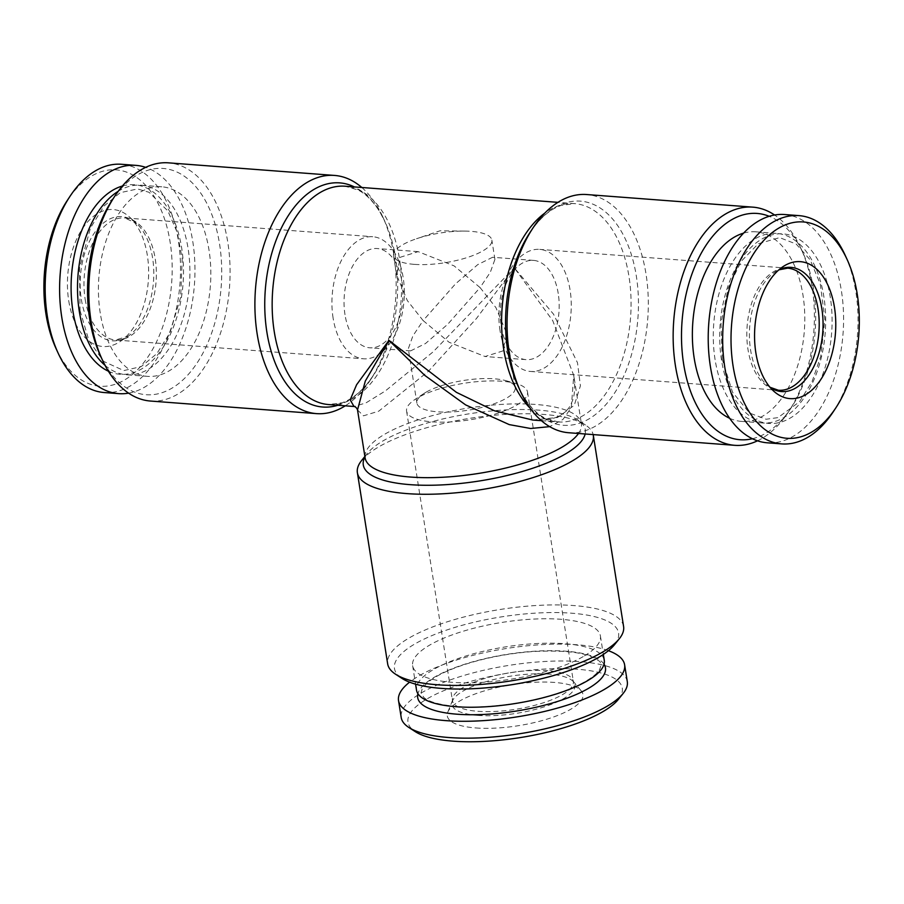 <?xml version="1.0" encoding="UTF-8"?>
<svg xmlns="http://www.w3.org/2000/svg" width="904" height="904" viewBox="0 0 904 904"><rect width="100%" height="100%" fill="white"/><g stroke="black" fill="none" stroke-linecap="round" stroke-linejoin="round"><path stroke-width="0.68" stroke-dasharray="4.52 3.39" d="M532.659 420.021L557.587 417.478L574.266 405.32L580.413 385.816L577.486 362.707L553.474 314.095L514.252 267.799L552.739 320.671L573.757 375.42L571.294 407.625L562.932 419.456L549.666 426.643M357.521 409.941L363.464 415.829L378.787 411.15L428.259 371.42L476.487 318.457L514.252 267.799L433.185 351.792L385.262 391.014L365.849 402.958L353.995 406.472M56.138 348.774A108.491 63.811 94.3 0 0 146.742 358.651A108.491 63.811 94.3 0 0 158.449 204.191A108.491 63.811 94.3 0 0 67.393 200.292M68.738 300.806A68.681 40.397 94.3 0 0 120.243 341.475A68.681 40.397 94.3 0 0 148.312 281.099A68.681 40.397 94.3 0 0 129.667 217.175A68.681 40.397 94.3 0 0 84.049 226.316A68.681 40.397 94.3 0 0 68.738 300.806M608.415 650.688A114.458 34.601 -9 0 0 506.161 648.53A114.458 34.601 -9 0 0 409.58 682.181M627.297 681.661A114.458 34.601 -9 0 0 508.828 665.4A114.458 34.601 -9 0 0 401.195 717.482M432.01 421.829A61.212 18.498 -9 0 0 516.399 405.274A61.212 18.498 -9 0 0 527.495 391.963A61.212 18.498 -9 0 0 515.969 383.499A61.212 18.498 -9 0 0 417.682 397.794A61.212 18.498 -9 0 0 414.925 399.5A61.212 18.498 -9 0 0 406.585 411.117A61.212 18.498 -9 0 0 432.01 421.829M618.381 699.368A108.491 32.793 -9 0 0 510.003 672.802A108.491 32.793 -9 0 0 415.139 731.562M105.022 365.329A95.056 55.912 94.3 0 0 126.537 374.764A95.056 55.912 94.3 0 0 189.467 284.218A95.056 55.912 94.3 0 0 140.911 185.207A95.056 55.912 94.3 0 0 118.221 191.298M715.098 359.69A95.056 55.912 -85.7 0 1 776.672 233.401A95.056 55.912 -85.7 0 1 825.239 332.401A95.056 55.912 -85.7 0 1 762.309 422.959A95.056 55.912 -85.7 0 1 715.098 359.69M361.679 460.43A119.441 36.103 171 0 1 543.699 414.427A119.441 36.103 171 0 1 585.442 424.982A119.441 36.103 171 0 1 593.171 434.598M623.591 626.495A119.441 36.103 -9 0 0 573.972 605.578A119.441 36.103 -9 0 0 448.926 621.285A119.441 36.103 -9 0 0 387.658 663.852M150.426 401.037A119.441 70.252 94.3 0 0 227.797 242.351A119.441 70.252 94.3 0 0 168.472 162.844M100.344 355.554A113.463 66.738 94.3 0 0 183.309 379.567A113.463 66.738 94.3 0 0 219.559 243.967A113.463 66.738 94.3 0 0 112.119 200.259M475.832 727.957A68.681 20.758 -9 0 0 553.078 717.154A68.681 20.758 -9 0 0 581.227 690.882A68.681 20.758 -9 0 0 511.89 684.69A68.681 20.758 -9 0 0 447.853 712.002A68.681 20.758 -9 0 0 475.832 727.957M614.505 644.71A113.463 34.295 -9 0 0 571.452 613.183A113.463 34.295 -9 0 0 437.547 633.342A113.463 34.295 -9 0 0 401.941 678.373M583.17 656.609A95.056 28.736 171 0 1 452.124 682.305A95.056 28.736 171 0 1 412.642 665.66A95.056 28.736 171 0 1 502.025 622.415A95.056 28.736 171 0 1 600.403 635.93A95.056 28.736 171 0 1 583.17 656.609M361.803 187.478A119.441 70.252 -85.7 0 1 382.674 216.655A119.441 70.252 -85.7 0 1 393.884 254.939A119.441 70.252 -85.7 0 1 370.29 380.132A119.441 70.252 -85.7 0 1 345.26 405.817M480.08 287.585L454.113 265.889L418.145 251.64L400.314 257.244L396.619 274.997L407.308 300.557L423.128 320.581L455.424 283.958L477.719 264.635L492.59 257.278L494.917 259.425L490.318 272.285L480.08 287.585L495.912 307.609L506.602 333.169L502.906 350.933L485.064 356.526L449.107 342.277L423.128 320.581L412.902 335.881L408.292 348.741L410.619 350.888L425.49 343.531L447.785 324.208L480.08 287.585M414.224 264.352A49.765 15.04 171 0 1 393.545 255.651A49.765 15.04 171 0 1 416.529 238.735A49.765 15.04 171 0 1 464.769 231.096A49.765 15.04 171 0 1 491.855 240.08A49.765 15.04 171 0 1 466.328 257.809A49.765 15.04 171 0 1 414.224 264.352M100.242 313.078A95.056 55.912 -85.7 0 1 161.816 186.8A95.056 55.912 -85.7 0 1 210.383 285.8A95.056 55.912 -85.7 0 1 147.454 376.358A95.056 55.912 -85.7 0 1 100.242 313.078M333.101 318.05A61.212 36.002 -85.7 0 1 372.764 236.724A61.212 36.002 -85.7 0 1 404.031 300.478A61.212 36.002 -85.7 0 1 363.51 358.798A61.212 36.002 -85.7 0 1 333.101 318.05M558.231 293.506A49.765 29.267 94.3 0 0 533.507 260.386A49.765 29.267 94.3 0 0 501.268 326.502A49.765 29.267 94.3 0 0 525.992 359.634A49.765 29.267 94.3 0 0 558.231 293.506M784.559 214.53A114.458 67.325 -85.7 0 1 843.036 333.757A114.458 67.325 -85.7 0 1 767.259 442.802M500.048 330.706A61.212 36.002 -85.7 0 1 539.711 249.38A61.212 36.002 -85.7 0 1 570.978 313.134A61.212 36.002 -85.7 0 1 530.456 371.442A61.212 36.002 -85.7 0 1 500.048 330.706M104.209 392.539A114.458 67.325 94.3 0 0 179.986 283.494A114.458 67.325 94.3 0 0 121.509 164.279M757.507 440.813A119.441 70.252 94.3 0 0 788.514 411.828A119.441 70.252 94.3 0 0 812.108 286.636A119.441 70.252 94.3 0 0 800.899 248.351A119.441 70.252 94.3 0 0 774.615 215.016M752.388 438.734A113.463 66.738 94.3 0 0 791.09 407.919A113.463 66.738 94.3 0 0 813.51 288.986A113.463 66.738 94.3 0 0 802.865 252.611A113.463 66.738 94.3 0 0 769.247 216.316M128.594 393.15A114.458 67.325 94.3 0 0 194.428 284.59A114.458 67.325 94.3 0 0 145.702 167.353M568.65 432.733A119.441 70.252 94.3 0 0 646.021 274.048A119.441 70.252 94.3 0 0 586.707 194.541M604.267 660.338A95.056 28.736 -9 0 0 505.89 646.835A95.056 28.736 -9 0 0 416.507 690.08M729.641 418.281A95.056 55.912 94.3 0 0 741.393 421.377A95.056 55.912 94.3 0 0 802.967 295.088A95.056 55.912 94.3 0 0 755.767 231.819A95.056 55.912 94.3 0 0 743.676 233.108M344.989 314.66A49.765 29.267 -85.7 0 1 377.228 248.543A49.765 29.267 -85.7 0 1 402.653 300.377A49.765 29.267 -85.7 0 1 369.702 347.78A49.765 29.267 -85.7 0 1 344.989 314.66M845.116 255.131A114.458 67.325 -85.7 0 1 833.239 411.795M425.92 392.279A49.765 15.04 -9 0 0 423.693 393.658A49.765 15.04 -9 0 0 416.902 403.105A49.765 15.04 -9 0 0 437.581 411.817A49.765 15.04 -9 0 0 489.674 405.274A49.765 15.04 -9 0 0 515.212 387.533A49.765 15.04 -9 0 0 505.833 380.652A49.765 15.04 -9 0 0 425.92 392.279M530.083 408.122A109.486 64.399 94.3 0 0 558.05 421.953A109.486 64.399 94.3 0 0 628.969 276.488A109.486 64.399 94.3 0 0 574.594 203.615A109.486 64.399 94.3 0 0 544.875 213.061M337.847 405.263A112.401 66.105 94.3 0 0 373.329 375.51L366.809 384.324C358.685 393.828 350.436 399.963 342.062 402.743L328.615 404.563A109.486 64.399 94.3 0 0 399.534 259.098A109.486 64.399 94.3 0 0 345.158 186.224L358.187 190.043C366.041 194.055 373.273 201.366 379.872 211.988L384.991 221.672A112.401 66.105 94.3 0 0 354.402 186.925M477.866 711.301A61.212 18.498 -9 0 0 541.948 703.255A61.212 18.498 -9 0 0 573.351 681.435A61.212 18.498 -9 0 0 509.992 672.734A61.212 18.498 -9 0 0 452.429 700.589A61.212 18.498 -9 0 0 477.866 711.301M108.378 371.194A95.056 55.912 94.3 0 0 183.049 283.732A95.056 55.912 94.3 0 0 122.413 186.009M721.516 360.176A95.056 55.912 -85.7 0 1 790.83 235.413A95.056 55.912 -85.7 0 1 815.385 390.415A95.056 55.912 -85.7 0 1 721.516 360.176M604.041 664.214A95.056 28.736 -9 0 0 507.076 654.326A95.056 28.736 -9 0 0 417.919 693.696M364.967 456.927A112.401 33.979 171 0 1 367.329 453.424A112.401 33.979 171 0 1 538.626 410.133A112.401 33.979 171 0 1 577.905 420.066A112.401 33.979 171 0 1 585.148 433.988M578.503 433.479A109.486 33.098 -9 0 0 581.385 423.637A109.486 33.098 -9 0 0 535.902 404.472A109.486 33.098 -9 0 0 421.275 418.868A109.486 33.098 -9 0 0 365.114 457.887C364.493 459.209 365.928 454.622 367.329 453.424L364.888 456.452M370.29 380.132L373.329 375.51A112.401 66.105 94.3 0 0 395.534 257.697A112.401 66.105 94.3 0 0 384.991 221.672L382.674 216.655M85.157 299.258A61.212 36.002 94.3 0 0 115.565 339.994A61.212 36.002 94.3 0 0 156.087 281.686A61.212 36.002 94.3 0 0 124.808 217.932A61.212 36.002 94.3 0 0 85.157 299.258M477.843 715.403A62.274 18.826 -9 0 0 547.892 705.606A62.274 18.826 -9 0 0 573.418 681.774A62.274 18.826 -9 0 0 510.534 676.169A62.274 18.826 -9 0 0 452.475 700.939A62.274 18.826 -9 0 0 477.843 715.403M530.456 371.442L778.4 390.245A61.212 36.002 -85.7 0 1 747.992 349.498A61.212 36.002 -85.7 0 1 787.655 268.172L539.711 249.38M81.337 299.36A62.274 36.635 94.3 0 0 128.04 336.243A62.274 36.635 94.3 0 0 153.499 281.483A62.274 36.635 94.3 0 0 136.583 223.525A62.274 36.635 94.3 0 0 95.214 231.808A62.274 36.635 94.3 0 0 81.337 299.36M541.406 420.688L558.05 421.953L544.976 418.1C534.727 412.868 525.812 402.325 518.229 386.494A112.401 66.105 94.3 0 0 600.403 410.28A112.401 66.105 94.3 0 0 636.314 275.957A112.401 66.105 94.3 0 0 529.891 232.656C539.778 218.147 550.174 209.073 561.101 205.445L574.594 203.615L557.96 202.349M770.118 387.421A62.274 36.635 -85.7 0 1 766.626 384.641A62.274 36.635 -85.7 0 1 750.602 350.097A62.274 36.635 -85.7 0 1 775.169 271.923A62.274 36.635 -85.7 0 1 779.045 269.708M585.442 424.982L577.905 420.066L581.385 423.637L573.757 375.442C575.249 386.076 574.865 394.438 572.594 400.483L570.141 405.907C562.39 418.812 545.462 421.388 532.716 420.032M406.585 411.117L452.429 700.589L447.853 712.002M527.495 391.963L573.351 681.435L581.227 690.882M80.049 310.626L88.954 340.706L103.711 361.442L123.814 370.572L141.216 366.606L156.855 353.633L170.088 332.502L180.664 297.246L182.19 258.838L177.286 232.531L167.862 210.948L149.047 192.292L137.544 188.947L120.243 192.665L104.084 205.965L90.502 227.944L79.529 267.957L80.049 310.626M722.239 359.306L721.008 323.429L728.104 288.353L741.201 261.312L758.298 243.752L779.621 237.616L796.198 244.046L810.233 259.934L820.29 284.093L824.923 319.428L820.775 356.266L812.041 381.68L799.509 401.76L777.982 417.625L766.083 419.253L749.574 413.071L732.5 392.155L722.239 359.306M494.917 259.425L491.855 240.08M396.619 274.997L393.545 255.651M161.816 186.8L140.911 185.207M147.454 376.358L126.537 374.764M120.243 341.475L128.04 336.243L115.565 339.994L363.51 358.798M129.667 217.175L136.583 223.525L124.808 217.932L372.764 236.724M533.507 260.386L492.59 257.278M525.992 359.634L485.064 356.526M464.769 231.096L439.999 230.802L416.529 238.735M802.865 252.611L800.899 248.351M791.09 407.919L788.514 411.828M412.642 665.66L415.569 684.17M600.403 635.93L603.33 654.428M456.893 706.499C474.995 707.787 495.132 706.623 517.325 703.007C542.976 698.589 564.141 692.227 580.831 683.921C590.787 678.689 597.013 673.955 599.51 669.728C601.623 664.802 601.16 661.717 598.12 660.451C588.73 652.914 567.203 649.931 533.541 651.501C508.387 653.343 484.781 657.897 462.712 665.152C446.361 670.734 434.564 676.621 427.332 682.814L422.439 688.193L420.981 692.803L423.84 697.47C428.858 701.911 439.875 704.917 456.893 706.499M782.966 266.691L775.169 271.923L778.886 269.844M773.553 390.991L766.626 384.641L769.993 387.262M741.393 421.377L762.309 422.959M755.767 231.819L776.672 233.401M423.693 393.658L414.925 399.5M505.833 380.652L515.969 383.499M515.212 387.533L506.602 333.169M416.902 403.105L408.292 348.741M418.145 251.64L377.228 248.543M410.619 350.888L369.702 347.78"/><path stroke-width="1.36" d="M549.666 426.643L530.648 428.496L509.257 424.609L465.605 404.879L424.869 375.465L388.957 340.379L456.407 392.336L494.454 410.8L532.659 420.021L541.406 420.688M578.503 433.479A109.486 33.098 -9 0 1 463.074 475.549A109.486 33.098 -9 0 1 365.114 457.887L357.487 409.704C356.504 407.67 355.34 406.597 353.995 406.484L350.187 399.862L356.583 384.765L388.957 340.379L365.295 381.092L357.521 409.941M145.702 167.353A114.458 67.325 94.3 0 0 135.95 165.375L121.509 164.279A114.458 67.325 94.3 0 0 69.97 196.371L67.393 200.292A108.491 63.811 94.3 0 0 45.957 314.004A108.491 63.811 94.3 0 0 56.138 348.774L58.093 353.035A114.458 67.325 94.3 0 0 104.209 392.539L118.65 393.635A114.458 67.325 94.3 0 0 128.594 393.15M409.58 682.181A114.458 34.601 -9 0 0 398.528 700.611A114.458 34.601 -9 0 0 446.079 720.646A114.458 34.601 -9 0 0 565.904 705.595A114.458 34.601 -9 0 0 624.619 664.802A114.458 34.601 -9 0 0 608.415 650.688M398.528 700.611L401.195 717.482A114.458 34.601 -9 0 0 408.744 727.392A114.458 34.601 -9 0 0 448.746 737.517A114.458 34.601 -9 0 0 623.172 693.424A114.458 34.601 -9 0 0 627.297 681.661L624.619 664.802M408.744 727.392L415.139 731.562A108.491 32.793 -9 0 0 453.051 741.156A108.491 32.793 -9 0 0 618.381 699.368L623.172 693.424M118.221 191.298A95.056 55.912 94.3 0 0 79.326 311.496A95.056 55.912 94.3 0 0 105.022 365.329M593.171 434.598A119.441 36.103 171 0 1 593.318 435.332A119.441 36.103 171 0 1 532.049 477.9A119.441 36.103 171 0 1 407.003 493.607A119.441 36.103 171 0 1 357.385 472.702A119.441 36.103 171 0 1 361.679 460.43L364.888 456.452M357.385 472.702L387.658 663.852A119.441 36.103 -9 0 0 395.545 674.203A119.441 36.103 -9 0 0 511.28 680.836A119.441 36.103 -9 0 0 619.296 638.766A119.441 36.103 -9 0 0 623.591 626.495L593.318 435.332M334.559 175.432L168.472 162.844A119.441 70.252 94.3 0 0 114.695 196.337A119.441 70.252 94.3 0 0 102.31 359.815A119.441 70.252 94.3 0 0 150.426 401.037L316.513 413.625A119.441 70.252 -85.7 0 1 257.188 334.118A119.441 70.252 -85.7 0 1 334.559 175.432A119.441 70.252 -85.7 0 1 361.803 187.478M114.695 196.337L112.119 200.259A113.463 66.738 94.3 0 0 100.344 355.554L102.31 359.815M395.545 674.203L401.941 678.373A113.463 34.295 -9 0 0 511.89 684.667A113.463 34.295 -9 0 0 614.505 644.71L619.296 638.766M345.26 405.817A119.441 70.252 -85.7 0 1 316.513 413.625M835.816 407.885L833.239 411.795A114.458 67.325 -85.7 0 1 781.7 443.898L767.259 442.802A114.458 67.325 -85.7 0 1 710.408 366.606A114.458 67.325 -85.7 0 1 784.559 214.53L799.012 215.627A114.458 67.325 -85.7 0 1 845.116 255.131L847.071 259.392A108.491 63.811 -85.7 0 1 835.816 407.885A108.491 63.811 -85.7 0 1 733.087 366.086A108.491 63.811 -85.7 0 1 767.756 236.43A108.491 63.811 -85.7 0 1 847.071 259.392M755.868 352.888A68.681 40.397 -85.7 0 1 782.966 266.691A68.681 40.397 -85.7 0 1 835.454 333.18A68.681 40.397 -85.7 0 1 773.553 390.991A68.681 40.397 -85.7 0 1 755.868 352.888M69.97 196.371A114.458 67.325 94.3 0 0 47.358 316.343A114.458 67.325 94.3 0 0 58.093 353.035M774.615 215.016A119.441 70.252 94.3 0 0 752.783 207.14A119.441 70.252 94.3 0 0 673.717 320.92A119.441 70.252 94.3 0 0 734.737 445.322A119.441 70.252 94.3 0 0 757.507 440.813M769.247 216.316A113.463 66.738 94.3 0 0 682.034 321.553A113.463 66.738 94.3 0 0 752.388 438.734M135.95 165.375A114.458 67.325 94.3 0 0 61.8 317.44A114.458 67.325 94.3 0 0 118.65 393.635M752.783 207.14L586.707 194.541A119.441 70.252 94.3 0 0 532.919 228.045A119.441 70.252 94.3 0 0 520.534 391.511A119.441 70.252 94.3 0 0 568.65 432.733L734.737 445.322M415.569 684.17L416.507 690.08A95.056 28.736 -9 0 0 455.989 706.713A95.056 28.736 -9 0 0 555.508 694.215A95.056 28.736 -9 0 0 604.267 660.338L603.33 654.428M743.676 233.108A95.056 55.912 94.3 0 0 694.182 358.097A95.056 55.912 94.3 0 0 729.641 418.281M781.7 443.898A114.458 67.325 -85.7 0 1 724.861 367.702A114.458 67.325 -85.7 0 1 799.012 215.627M544.875 213.061A109.486 64.399 94.3 0 0 502.115 307.914A109.486 64.399 94.3 0 0 530.083 408.122M557.96 202.349L345.158 186.224A109.486 64.399 94.3 0 0 272.68 290.523A109.486 64.399 94.3 0 0 328.615 404.563L354.006 406.484M122.413 186.009A95.056 55.912 94.3 0 0 72.908 311.01A95.056 55.912 94.3 0 0 108.378 371.194M417.919 693.696A95.056 28.736 -9 0 0 457.187 714.216A95.056 28.736 -9 0 0 562.051 699.967A95.056 28.736 -9 0 0 604.041 664.214M585.148 433.988A112.401 33.979 171 0 1 521.664 471.673A112.401 33.979 171 0 1 409.987 484.646A112.401 33.979 171 0 1 364.967 456.927M354.402 186.925A112.401 66.105 94.3 0 0 286.658 218.282A112.401 66.105 94.3 0 0 266.895 332.22A112.401 66.105 94.3 0 0 337.847 405.263M778.886 269.844L787.655 268.172A61.212 36.002 -85.7 0 1 818.922 331.926A61.212 36.002 -85.7 0 1 778.4 390.245L769.993 387.262M532.919 228.045L529.891 232.656A112.401 66.105 94.3 0 0 518.229 386.494L520.534 391.511M779.045 269.708A62.274 36.635 -85.7 0 1 822.764 332.22A62.274 36.635 -85.7 0 1 770.118 387.421"/></g></svg>
